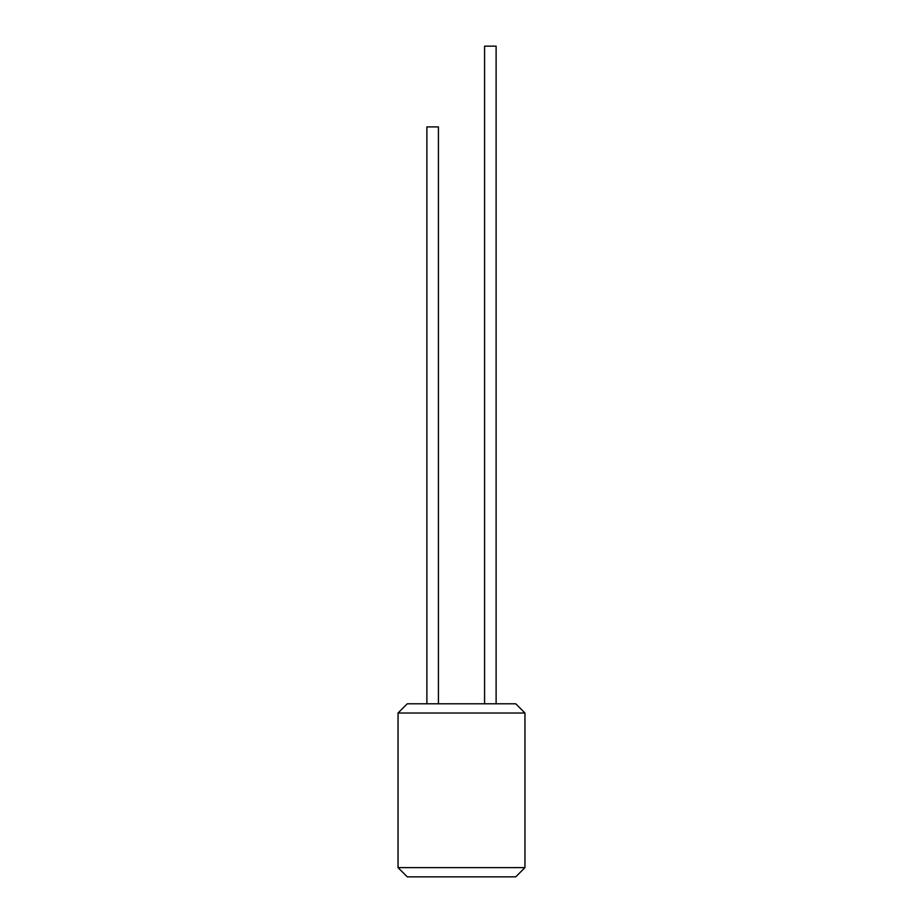 <?xml version="1.0" encoding="UTF-8"?>
<svg xmlns="http://www.w3.org/2000/svg" width="923" height="923" viewBox="0 0 923 923"><rect width="100%" height="100%" fill="white"/><g stroke="black" fill="none" stroke-linecap="round" stroke-linejoin="round"><path stroke-width="1.38" d="M398.044 713.018L407.274 703.788L515.726 703.788L524.956 713.018L524.956 867.62L398.044 867.62L398.044 713.018L524.956 713.018M426.888 703.788L426.888 126.913L438.425 126.913L438.425 703.788M496.113 703.788L496.113 46.15L484.575 46.15L484.575 703.788M524.956 867.62L515.726 876.85L407.274 876.85L398.044 867.62"/></g></svg>
